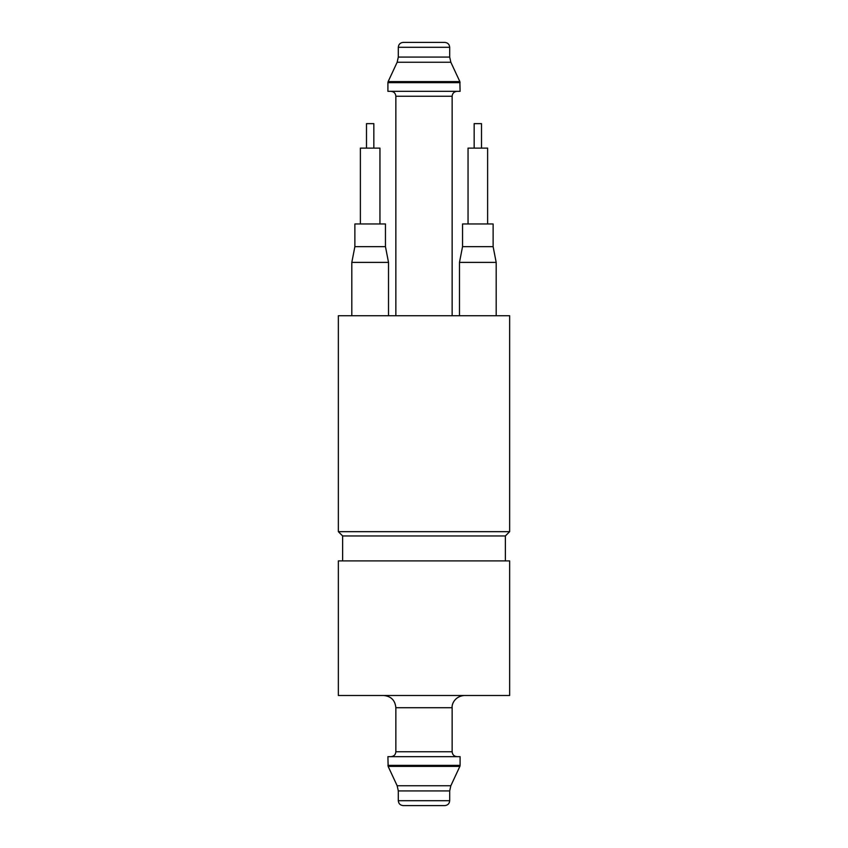 <?xml version="1.0" encoding="UTF-8"?>
<svg xmlns="http://www.w3.org/2000/svg" width="848" height="848" viewBox="0 0 848 848"><rect width="100%" height="100%" fill="white"/><g stroke="black" fill="none" stroke-linecap="round" stroke-linejoin="round"><path stroke-width="1.27" d="M474.159 148.114L474.159 123.638L481.505 123.638L481.505 148.114M468.043 223.967L468.043 148.114L487.621 148.114L487.621 223.967M366.495 148.114L366.495 123.638L373.841 123.638L373.841 148.114M360.379 223.967L360.379 148.114L379.957 148.114L379.957 223.967M354.877 246.662L385.458 246.662L385.458 223.967L354.877 223.967L354.877 246.662L351.814 262.392L351.814 315.732M385.458 246.662L388.522 262.392L351.814 262.392M493.123 246.662L462.542 246.662L462.542 223.967L493.123 223.967L493.123 246.662L496.186 262.392L459.478 262.392L459.478 315.732M424 315.732L509.648 315.732L509.648 531.675L338.352 531.675L338.352 315.732L424 315.732M342.634 560.899L342.634 535.957L505.366 535.957L509.648 531.675M509.648 560.899L338.352 560.899L338.352 695.487L509.648 695.487L509.648 560.899M460.093 765.362L460.093 756.66L387.907 756.66L388.14 766.391L459.86 766.391L460.093 765.362L387.907 765.362M424 805.6L403.203 805.6C400.203 805.282 398.571 803.65 398.306 800.703L449.694 800.703C449.429 803.65 447.797 805.282 444.797 805.6L424 805.6M460.093 82.638L387.907 82.638L387.907 91.34L460.093 91.34L459.86 81.609L388.14 81.609L397.161 62.254L450.839 62.254L459.86 81.609M424 42.4L444.797 42.4C447.776 42.686 449.408 44.319 449.694 47.297L398.306 47.297C398.592 44.319 400.224 42.686 403.203 42.4L424 42.4M474.159 123.638L481.505 123.638L474.159 123.638M366.495 123.638L373.841 123.638L366.495 123.638M464.375 695.487C454.761 696.176 451.56 704.434 452.143 707.72L395.857 707.72C395.136 700.289 391.055 696.208 383.625 695.487M452.143 707.72L452.143 751.763L395.857 751.763C395.592 754.709 393.97 756.342 390.97 756.66M397.161 785.746L398.306 790.919L449.694 790.919L450.839 785.746L397.161 785.746L388.14 766.391M395.857 315.732L395.857 96.237L452.143 96.237C452.429 93.259 454.062 91.626 457.03 91.34M397.161 62.254L398.306 57.081L449.694 57.081L450.839 62.254M496.186 262.392L496.186 315.732M505.366 560.899L505.366 535.957M395.857 707.72L395.857 751.763M452.143 751.763C452.408 754.709 454.03 756.342 457.03 756.66M450.839 785.746L459.86 766.391M398.306 790.919L398.306 800.703M449.694 790.919L449.694 800.703M342.634 535.957L338.352 531.675M452.143 315.732L452.143 96.237M395.857 96.237C395.571 93.259 393.938 91.626 390.97 91.34M449.694 57.081L449.694 47.297M398.306 57.081L398.306 47.297M387.907 82.638L388.14 81.609M462.542 246.662L459.478 262.392M388.522 262.392L388.522 315.732"/></g></svg>
